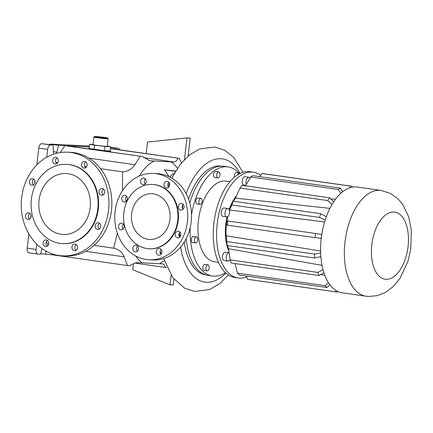 <?xml version="1.0" encoding="UTF-8"?>
<svg xmlns="http://www.w3.org/2000/svg" width="433" height="433" viewBox="0 0 433 433"><rect width="100%" height="100%" fill="white"/><g stroke="black" fill="none" stroke-linecap="round" stroke-linejoin="round"><path stroke-width="0.65" d="M49.503 144.562L49.622 144.081L89.447 146.035M36.816 164.93L38.764 148.118A4.579 2.446 -81.9 0 1 41.736 143.696L53.194 145.087L53.313 152.026A3.356 1.792 98.1 0 0 53.876 154.094M29.108 252.829A4.579 2.446 -81.9 0 1 28.989 252.818A4.579 2.446 -81.9 0 1 27.187 248.163L28.838 233.907M30.689 217.902L31.008 215.136M34.645 183.7L34.965 180.934M119.865 149.845A4.579 2.446 98.1 0 0 118.35 148.292A4.579 2.446 98.1 0 0 118.231 148.281L115.665 148.156L115.405 149.206M56.366 153.358A3.356 1.792 98.1 0 0 56.799 152.194L58.52 145.347L64.853 145.661L142.592 156.562L66.812 145.759L89.35 146.863M41.736 143.696L50.629 144.963A4.579 2.446 98.1 0 0 47.657 149.385L46.742 157.271M50.629 144.963L53.194 145.087M64.853 145.661L60.209 152.568M36.697 244.104L36.08 249.435A4.579 2.446 98.1 0 0 37.882 254.084A4.579 2.446 98.1 0 0 38.001 254.095L40.567 254.225L41.985 248.558M48.215 245.132A27.474 14.668 98.1 0 0 46.315 241.89M51.776 253.706L52.225 254.793L40.686 253.743M45.828 250.999L45.893 254.485M162.375 263.859L138.517 262.674C135.967 262.501 133.12 263.508 129.965 265.7L127.475 265.526L124.228 256.85C122.301 252.19 118.794 249.305 113.695 248.185L117.316 233.133M52.225 254.793L127.475 265.526M166.797 267.231L165.206 267.432L135.015 263.123M94.069 245.387L113.695 248.185M55.825 162.321L57.746 162.591M84.673 166.434L86.595 166.705M100.526 168.691L122.528 171.831L122.523 190.574M110.437 148.497L179.257 158.316L181.411 162.943M110.415 148.681L179.257 158.316M58.52 145.347L49.622 144.081M115.665 148.156L110.561 147.426M171.084 275.226L169.974 284.854L132.758 269.727L133.456 263.692M146.197 153.601L147.523 142.1L186.975 137.905L184.474 159.506M173.92 279.123L173.238 285.011L169.974 284.854M186.975 137.905L190.239 138.062L188.16 156.021M177.833 158.294C176.799 160.784 175.452 162.007 173.785 161.964L171.127 161.882A53.73 28.686 -81.9 0 1 177.433 168.275M161.996 263.827C163.663 263.859 164.735 265.061 165.206 267.432M88.96 158.169L134.885 164.719L140.103 156.394M134.885 164.719C131.924 169.13 127.805 171.5 122.528 171.831M142.592 156.562L149.715 160.746L171.127 161.882M175.636 171.057L164.551 169.779L169.005 176.642M161.52 253.608A45.79 24.448 -81.9 0 1 160.091 251.438M174.461 173.027A45.79 24.448 98.1 0 0 169.72 176.989M164.551 169.779L175.462 171.338M89.176 148.378A10.987 0.46 6.6 0 0 88.738 148.454A10.987 0.46 6.6 0 0 93.777 149.428A10.987 0.46 6.6 0 0 104.878 150.727A10.987 0.46 6.6 0 0 110.572 150.982A10.987 0.46 6.6 0 0 110.166 150.803M93.052 144.411L89.653 144.243L89.16 148.487L104.494 150.673L110.15 150.949L110.642 146.706L107.303 146.051M104.494 150.673L104.986 146.43L110.642 146.706M93.999 149.439L94.491 145.196L104.986 146.43M89.653 144.243L94.491 145.196M93.896 137.077L93.019 144.649A7.172 0.303 6.6 0 0 96.31 145.288A7.172 0.303 6.6 0 0 103.557 146.132A7.172 0.303 6.6 0 0 107.276 146.3L108.153 138.722A7.172 0.303 6.6 0 0 108.147 138.712A7.172 0.303 6.6 0 1 104.434 138.56A7.172 0.303 6.6 0 1 97.187 137.71A7.172 0.303 6.6 0 1 93.896 137.077A7.172 0.303 6.6 0 0 93.896 137.077L94.583 136.53A6.565 0.276 6.6 0 0 97.582 137.12A6.565 0.276 6.6 0 0 104.331 137.911A6.565 0.276 6.6 0 0 107.611 138.035A6.565 0.276 6.6 0 0 104.607 137.467A6.565 0.276 6.6 0 0 94.583 136.53M99.054 137.196L104.883 137.732L99.054 137.196M67.635 152.183L70.574 152.329A51.895 43.83 -87.2 0 1 111.476 210.362A51.895 43.83 92.8 0 1 65.486 256L62.547 255.854A51.895 43.83 92.8 0 1 21.65 197.827A51.895 43.83 92.8 0 1 67.635 152.183A51.895 43.83 92.8 0 1 108.537 210.216A51.895 43.83 92.8 0 1 62.547 255.854M99.265 229.03A3.356 2.836 92.8 0 1 98.064 225.831A3.356 2.836 92.8 0 1 99.547 223.293M76.067 250.306A3.356 2.836 92.8 0 1 75.964 244.872A3.356 2.836 92.8 0 1 76.349 244.569M47.219 246.193A3.356 2.836 92.8 0 1 47.5 240.456M29.617 219.093A3.356 2.836 92.8 0 1 28.968 218.373A3.356 2.836 92.8 0 1 29.899 213.361M33.579 184.891A3.356 2.836 92.8 0 1 32.378 181.692A3.356 2.836 92.8 0 1 33.861 179.154M56.772 163.614A3.356 2.836 92.8 0 1 56.669 158.18A3.356 2.836 92.8 0 1 57.053 157.877M85.62 167.728A3.356 2.836 92.8 0 1 85.902 161.991M103.222 194.823A3.356 2.836 92.8 0 1 102.572 194.103A3.356 2.836 92.8 0 1 103.503 189.091M66.547 164.356L67.039 164.383A39.684 33.514 92.8 0 1 98.313 208.76A39.684 33.514 -87.2 0 1 63.148 243.66L62.655 243.633A39.684 33.514 -87.2 0 0 97.82 208.733A39.684 33.514 -87.2 0 0 66.547 164.356A39.684 33.514 -87.2 0 0 31.382 199.256A39.684 33.514 -87.2 0 0 62.655 243.633M95.125 225.685A3.356 2.836 92.8 0 1 98.102 222.735A3.356 2.836 92.8 0 1 100.748 226.491A3.356 2.836 92.8 0 1 97.771 229.441A3.356 2.836 92.8 0 1 95.125 225.685M73.025 244.726A3.356 2.836 92.8 0 1 74.904 244.012A3.356 2.836 92.8 0 1 77.453 246.334A3.356 2.836 92.8 0 1 76.452 250.003A3.356 2.836 92.8 0 1 74.573 250.718A3.356 2.836 92.8 0 1 72.024 248.396A3.356 2.836 92.8 0 1 73.025 244.726M46.277 239.92A3.356 2.836 92.8 0 1 48.712 243.519A3.356 2.836 92.8 0 1 45.725 246.604A3.356 2.836 92.8 0 1 45.503 246.583A3.356 2.836 92.8 0 1 43.067 242.983A3.356 2.836 92.8 0 1 46.055 239.898A3.356 2.836 92.8 0 1 46.277 239.92M30.548 214.081A3.356 2.836 92.8 0 1 30.792 217.685A3.356 2.836 92.8 0 1 28.123 219.509A3.356 2.836 92.8 0 1 26.029 218.227A3.356 2.836 92.8 0 1 25.785 214.627A3.356 2.836 92.8 0 1 28.454 212.803A3.356 2.836 92.8 0 1 30.548 214.081M35.057 182.353A3.356 2.836 92.8 0 1 32.085 185.308A3.356 2.836 92.8 0 1 29.439 181.551A3.356 2.836 92.8 0 1 32.41 178.596A3.356 2.836 92.8 0 1 35.057 182.353M57.161 163.317A3.356 2.836 92.8 0 1 55.278 164.026A3.356 2.836 92.8 0 1 52.729 161.704A3.356 2.836 92.8 0 1 53.73 158.034A3.356 2.836 92.8 0 1 55.608 157.32A3.356 2.836 92.8 0 1 58.157 159.642A3.356 2.836 92.8 0 1 57.161 163.317M83.91 168.123A3.356 2.836 92.8 0 1 81.469 164.518A3.356 2.836 92.8 0 1 84.457 161.433A3.356 2.836 92.8 0 1 84.679 161.455A3.356 2.836 92.8 0 1 87.12 165.06A3.356 2.836 92.8 0 1 84.126 168.145A3.356 2.836 92.8 0 1 83.91 168.123M99.633 193.957A3.356 2.836 92.8 0 1 99.39 190.352A3.356 2.836 92.8 0 1 102.058 188.528A3.356 2.836 92.8 0 1 104.153 189.811A3.356 2.836 92.8 0 1 104.396 193.416A3.356 2.836 92.8 0 1 101.728 195.24A3.356 2.836 92.8 0 1 99.633 193.957M39.046 200.349A30.526 25.78 92.8 0 1 66.097 173.503A30.526 25.78 92.8 0 1 90.156 207.64A30.526 25.78 92.8 0 1 63.104 234.486A30.526 25.78 92.8 0 1 39.046 200.349M182.758 204.858A15.263 11.962 -44.6 0 0 182.683 208.966M179.202 236.299L179.608 235.785A15.263 11.42 53.5 0 1 179.522 232.71M179.668 237.084A62.244 33.233 98.1 0 1 179.608 235.785L180.805 234.881M188.571 199.137A54.948 29.336 -81.9 0 1 221.35 166.11L221.626 166.148M206.108 274.95L205.832 274.906A54.948 29.336 -81.9 0 1 184.263 242.063M149.147 259.757L152.903 259.946A43.197 36.48 92.8 0 0 191.18 221.956A43.197 36.48 -87.2 0 0 157.141 173.655L153.385 173.471A43.197 36.48 92.8 0 1 187.424 221.772A43.197 36.48 92.8 0 1 149.147 259.757A43.197 36.48 92.8 0 1 115.108 211.456A43.197 36.48 92.8 0 1 153.385 173.471M183.208 204.322A3.356 2.836 -87.2 0 0 182.152 206.525A3.356 2.836 -87.2 0 0 182.959 209.345M179.987 232.148A3.356 2.836 -87.2 0 0 179.744 237.17M161.114 249.462A3.356 2.836 -87.2 0 0 160.87 254.485M137.645 246.112A3.356 2.836 -87.2 0 0 137.142 250.788A3.356 2.836 -87.2 0 0 137.396 251.135M123.324 224.067A3.356 2.836 -87.2 0 0 122.268 226.27A3.356 2.836 -87.2 0 0 123.08 229.089M126.544 196.241A3.356 2.836 -87.2 0 0 126.301 201.264M145.418 178.932A3.356 2.836 -87.2 0 0 145.174 183.955M168.886 182.277A3.356 2.836 -87.2 0 0 168.383 186.953A3.356 2.836 -87.2 0 0 168.643 187.3M149.196 248.759L149.688 248.78A32.204 27.198 92.8 0 0 178.228 220.462A32.204 27.198 -87.2 0 0 152.844 184.447L152.356 184.426A32.204 27.198 92.8 0 1 177.736 220.435A32.204 27.198 92.8 0 1 149.196 248.759A32.204 27.198 92.8 0 1 123.816 212.744A32.204 27.198 92.8 0 1 152.356 184.426M184.02 207.142A3.356 2.836 -87.2 0 0 181.373 203.386A3.356 2.836 -87.2 0 0 178.396 206.341A3.356 2.836 -87.2 0 0 181.043 210.097A3.356 2.836 -87.2 0 0 184.02 207.142M179.7 237.208A3.356 2.836 -87.2 0 0 180.702 233.539A3.356 2.836 -87.2 0 0 178.152 231.217A3.356 2.836 -87.2 0 0 176.274 231.931A3.356 2.836 -87.2 0 0 175.273 235.601A3.356 2.836 -87.2 0 0 177.822 237.923A3.356 2.836 -87.2 0 0 179.7 237.208M158.727 255.21A3.356 2.836 -87.2 0 0 158.949 255.232A3.356 2.836 -87.2 0 0 161.937 252.147A3.356 2.836 -87.2 0 0 159.501 248.547A3.356 2.836 -87.2 0 0 159.279 248.526A3.356 2.836 -87.2 0 0 156.291 251.611A3.356 2.836 -87.2 0 0 158.727 255.21M133.386 250.604A3.356 2.836 -87.2 0 0 135.48 251.887A3.356 2.836 -87.2 0 0 138.149 250.063A3.356 2.836 -87.2 0 0 137.905 246.458A3.356 2.836 -87.2 0 0 135.81 245.175A3.356 2.836 -87.2 0 0 133.142 246.999A3.356 2.836 -87.2 0 0 133.386 250.604M118.512 226.086A3.356 2.836 -87.2 0 0 121.159 229.842A3.356 2.836 -87.2 0 0 124.136 226.887A3.356 2.836 -87.2 0 0 121.489 223.136A3.356 2.836 -87.2 0 0 118.512 226.086M122.831 196.019A3.356 2.836 -87.2 0 0 121.83 199.694A3.356 2.836 -87.2 0 0 124.379 202.016A3.356 2.836 -87.2 0 0 126.263 201.302A3.356 2.836 -87.2 0 0 127.259 197.632A3.356 2.836 -87.2 0 0 124.709 195.305A3.356 2.836 -87.2 0 0 122.831 196.019M143.805 178.017A3.356 2.836 -87.2 0 0 143.583 177.995A3.356 2.836 -87.2 0 0 140.595 181.081A3.356 2.836 -87.2 0 0 143.031 184.685A3.356 2.836 -87.2 0 0 143.253 184.707A3.356 2.836 -87.2 0 0 146.24 181.622A3.356 2.836 -87.2 0 0 143.805 178.017M169.146 182.623A3.356 2.836 -87.2 0 0 167.051 181.346A3.356 2.836 -87.2 0 0 164.383 183.17A3.356 2.836 -87.2 0 0 164.627 186.769A3.356 2.836 -87.2 0 0 166.721 188.052A3.356 2.836 -87.2 0 0 169.39 186.228A3.356 2.836 -87.2 0 0 169.146 182.623M169.942 219.325A22.895 19.333 92.8 0 1 149.656 239.46A22.895 19.333 92.8 0 1 131.61 213.859A22.895 19.333 92.8 0 1 151.896 193.724A22.895 19.333 92.8 0 1 169.942 219.325M225.452 272.687A55.105 29.417 -81.9 0 1 212.468 276.01L208.251 275.41A55.105 29.417 -81.9 0 1 186.206 238.621M238.729 172.805A55.105 29.417 98.1 0 0 228.029 166.911L223.812 166.31A55.105 29.417 98.1 0 0 189.816 203.072M212.468 276.01A55.105 29.417 -81.9 0 1 190.179 227.698M228.029 166.911A55.105 29.417 98.1 0 0 191.505 214.855M218.47 262.371L214.492 261.803A40.756 21.758 -81.9 0 1 198.449 220.386A40.756 21.758 98.1 0 1 226.004 181.113L229.977 181.681M236.51 172.496A3.053 1.629 98.1 0 0 236.429 172.48A3.053 1.629 98.1 0 0 236.348 172.469A3.053 1.629 98.1 0 0 234.713 174.034A3.053 1.629 98.1 0 0 234.459 177.173M218.752 171.896L215.683 171.463A3.053 1.629 98.1 0 0 214.346 172.285A3.053 1.629 98.1 0 0 213.604 175.5A3.053 1.629 98.1 0 0 214.822 177.503L217.886 177.941A3.053 1.629 98.1 0 0 219.228 177.119A3.053 1.629 98.1 0 0 219.969 173.904A3.053 1.629 98.1 0 0 218.752 171.896A3.053 1.629 98.1 0 0 217.409 172.718A3.053 1.629 98.1 0 0 216.668 175.933A3.053 1.629 98.1 0 0 217.886 177.941M200.928 198.395L197.865 197.962A3.053 1.629 98.1 0 0 195.803 200.901A3.053 1.629 98.1 0 0 197.004 204.003L200.068 204.441A3.053 1.629 98.1 0 0 202.135 201.502A3.053 1.629 98.1 0 0 200.928 198.395A3.053 1.629 98.1 0 0 198.866 201.34A3.053 1.629 98.1 0 0 200.068 204.441M196.479 236.894L193.41 236.456A3.053 1.629 98.1 0 0 191.63 238.177A3.053 1.629 98.1 0 0 191.575 241.565A3.053 1.629 98.1 0 0 192.55 242.502L195.613 242.935A3.053 1.629 98.1 0 0 197.394 241.213A3.053 1.629 98.1 0 0 197.448 237.831A3.053 1.629 98.1 0 0 196.479 236.894A3.053 1.629 98.1 0 0 194.693 238.61A3.053 1.629 98.1 0 0 194.644 241.998A3.053 1.629 98.1 0 0 195.613 242.935M205.009 264.411A3.053 1.629 98.1 0 0 204.928 264.395A3.053 1.629 98.1 0 0 204.852 264.384A3.053 1.629 98.1 0 0 202.877 267.264A3.053 1.629 98.1 0 0 204.067 270.441A3.053 1.629 98.1 0 0 204.149 270.446M240.223 173.406A3.053 1.629 98.1 0 0 239.498 172.919A3.053 1.629 98.1 0 0 239.417 172.908A3.053 1.629 98.1 0 0 237.652 174.824M207.916 264.823A3.053 1.629 98.1 0 0 205.94 267.697A3.053 1.629 98.1 0 0 207.136 270.874A3.053 1.629 98.1 0 0 207.218 270.885A3.053 1.629 98.1 0 0 209.188 268.011A3.053 1.629 98.1 0 0 207.997 264.834A3.053 1.629 98.1 0 0 207.916 264.823M250.025 171.744A53.421 28.524 98.1 0 0 248.618 171.609A53.421 28.524 -81.9 0 0 214.064 221.912A53.421 28.524 -81.9 0 0 234.94 277.515L238.258 277.991A53.421 28.524 -81.9 0 1 217.388 222.389A53.421 28.524 -81.9 0 1 251.936 172.08A53.421 28.524 98.1 0 1 253.343 172.215L250.025 171.744M238.258 277.991A53.421 28.524 -81.9 0 0 239.666 278.127A53.421 28.524 98.1 0 0 246.599 276.952M260.688 175.262A53.421 28.524 98.1 0 0 253.343 172.215M228.916 251.34A37.395 19.967 -81.9 0 1 227.022 216.906M229.111 209.572A37.395 19.967 -81.9 0 1 236.629 195.543M225.474 252.222A4.227 2.257 98.1 0 0 225.36 252.206A4.227 2.257 98.1 0 0 225.252 252.195A4.227 2.257 98.1 0 0 222.519 256.174A4.227 2.257 98.1 0 0 224.17 260.574A4.227 2.257 98.1 0 0 224.278 260.585M250.025 178.066A4.227 2.257 98.1 0 0 248.921 177.249L245.138 176.707A4.227 2.257 98.1 0 0 242.826 178.699A4.227 2.257 98.1 0 0 243.947 185.08L245.814 185.346M227.882 208.533L224.105 207.992A4.227 2.257 98.1 0 0 221.826 209.897A4.227 2.257 98.1 0 0 221.306 214.183A4.227 2.257 98.1 0 0 222.908 216.365L226.692 216.906A4.227 2.257 98.1 0 0 228.965 215.001A4.227 2.257 98.1 0 0 229.49 210.714A4.227 2.257 98.1 0 0 227.882 208.533A4.227 2.257 98.1 0 0 225.609 210.438A4.227 2.257 98.1 0 0 225.084 214.719A4.227 2.257 98.1 0 0 226.692 216.906M226.399 238.713A37.395 19.967 -81.9 0 1 226.399 238.664A37.395 19.967 -81.9 0 1 227.823 216.554M229.474 210.654A37.395 19.967 -81.9 0 1 230.962 206.655A37.395 19.967 -81.9 0 1 230.978 206.617M350.378 187.619L349.68 186.022L262.03 173.519L259.627 176.642M262.03 173.519A53.421 28.524 -81.9 0 1 263.437 173.655L351.087 186.152A53.421 28.524 -81.9 0 1 351.905 186.293L352.251 187.164M349.68 186.022A53.421 28.524 -81.9 0 1 351.087 186.152M340.841 193.307L338.276 189.519A53.421 28.524 -81.9 0 1 340.549 188.182L252.899 175.684A53.421 28.524 -81.9 0 0 250.631 177.021L245.543 185.817M338.276 189.519L250.631 177.021M332.019 204.511L327.678 200.56A53.421 28.524 -81.9 0 1 329.654 197.811L242.004 185.313A53.421 28.524 -81.9 0 0 240.028 188.057L235.455 198.135L329.924 208.37M327.678 200.56L240.028 188.057M325.167 220.126L319.494 217.458A53.421 28.524 -81.9 0 1 320.869 213.723L233.219 201.221L230.665 207.396A37.601 20.075 -81.9 0 1 230.995 206.573A37.601 20.075 -81.9 0 1 231.363 205.713M319.494 217.458L231.844 204.955A53.421 28.524 -81.9 0 1 233.219 201.221M321.264 238.258L314.97 237.641A53.421 28.524 -81.9 0 1 315.538 233.484L227.893 220.987L226.914 221.306A37.601 20.075 -81.9 0 1 227.839 216.543M314.97 237.641L227.32 225.138A53.421 28.524 -81.9 0 1 227.893 220.987M320.842 256.574L314.796 258.036A53.421 28.524 -81.9 0 1 314.472 254.095L226.822 241.592L226.161 235.812A37.601 20.075 -81.9 0 1 226.513 224.234L227.32 225.138M314.796 258.036L227.146 245.538A53.421 28.524 -81.9 0 1 226.822 241.592M323.906 272.73L319.002 275.545A53.421 28.524 -81.9 0 1 317.833 272.411L230.183 259.914L228.527 248.71A37.601 20.075 -81.9 0 1 227.617 245.603M319.002 275.545L231.352 263.042A53.421 28.524 -81.9 0 1 230.183 259.914M329.914 284.768L326.942 287.49A53.421 28.524 -81.9 0 1 325.107 285.65L237.457 273.147L235.043 263.567M326.942 287.49L239.292 274.993A53.421 28.524 -81.9 0 1 237.457 273.147M337.848 291.501L337.41 292.064A53.421 28.524 -81.9 0 1 336.003 291.929L248.353 279.431A53.421 28.524 -81.9 0 1 247.541 279.29L246.209 275.978M336.003 291.929A53.421 28.524 -81.9 0 1 335.185 291.793L247.541 279.29M342.265 292.822A53.421 28.524 -81.9 0 1 321.394 237.219A53.421 28.524 -81.9 0 1 355.942 186.915A53.421 28.524 -81.9 0 1 357.349 187.051L381.116 190.439A53.421 28.524 98.1 0 0 379.709 190.304A53.421 28.524 98.1 0 0 345.161 240.607A53.421 28.524 98.1 0 0 366.031 296.215L342.265 292.822M342.736 191.711L340.549 188.182M333.664 201.87L329.654 197.811M326.33 216.733L320.869 213.723M321.779 234.54L315.538 233.484M320.642 253.013L314.472 254.095M323.034 269.775L317.833 272.411M328.517 282.76L325.107 285.65M336.165 290.597L335.185 291.793M320.788 274.522L324.804 275.28M226.427 238.924A37.601 20.075 -81.9 0 1 226.405 238.756A37.601 20.075 -81.9 0 1 226.389 238.588L227.146 245.538M229.479 210.665A37.601 20.075 -81.9 0 1 229.696 210.027L324.615 221.923M231.844 204.955L229.696 210.027M233.544 201.269A37.601 20.075 -81.9 0 1 235.455 198.135M248.921 177.249A4.227 2.257 98.1 0 0 246.61 179.24A4.227 2.257 98.1 0 0 246.393 184.35M330.704 198.871L335.44 199.332M226.161 235.812L320.593 251.016M228.527 248.71L322.017 265.348M225.36 252.206L229.122 252.742A4.227 2.257 98.1 0 0 229.035 252.731A4.227 2.257 98.1 0 0 226.297 256.715A4.227 2.257 98.1 0 0 227.953 261.115A4.227 2.257 98.1 0 0 228.061 261.126A4.227 2.257 98.1 0 0 230.112 259.443M118.35 148.292L110.588 147.182L118.231 148.281M75.678 249.928L76.424 250.03M85.604 251.34L124.228 256.85M38.764 148.118L47.657 149.385M27.187 248.163L36.08 249.435M159.344 263.746A53.73 28.686 98.1 0 0 164.269 260.552M135.594 255.914A53.73 28.686 98.1 0 0 142.305 262.912M139.226 176.09A53.73 28.686 -81.9 0 1 154.094 161.049M143.729 157.677L173.785 161.964M150.305 160.811L149.12 160.643M53.308 151.696L56.799 152.194M180.669 247.016A62.244 33.233 98.1 0 0 225.869 273.071M239.833 173.038A62.244 33.233 98.1 0 0 186.163 193.67M386.036 279.29A33.888 18.089 98.1 0 0 408.054 246.545A33.888 18.089 98.1 0 0 393.819 212.024A33.888 18.089 98.1 0 0 371.801 244.769A33.888 18.089 98.1 0 0 386.036 279.29M110.458 151.983L110.572 150.982M88.689 148.876L88.738 148.454M107.611 138.035L108.147 138.712M28.989 252.818L37.882 254.084M161.747 250.577L161.942 251.578M163.663 258.577L172.805 277.688L184.653 288.199L194.466 291.436L209.534 289.563L219.563 283.761L228.353 274.987M242.994 172.329L233.571 157.244L224.554 150.213L214.741 147.02L199.651 148.963L189.47 154.938L180.572 163.983L171.744 178.093M169.422 183.132L168.091 186.396M236.429 172.48L239.498 172.919M204.067 270.441L207.136 270.874M204.928 264.395L207.997 264.834M366.031 296.215L368.727 296.47L377.278 295.642L385.235 292.519L393.251 286.565L399.968 278.462L408.027 261.159L410.776 248.975L411.35 230.378L408.763 217.052L402.587 204.214L398.436 199.267L390.523 193.454L381.116 190.439M224.17 260.574L227.953 261.115"/></g></svg>
